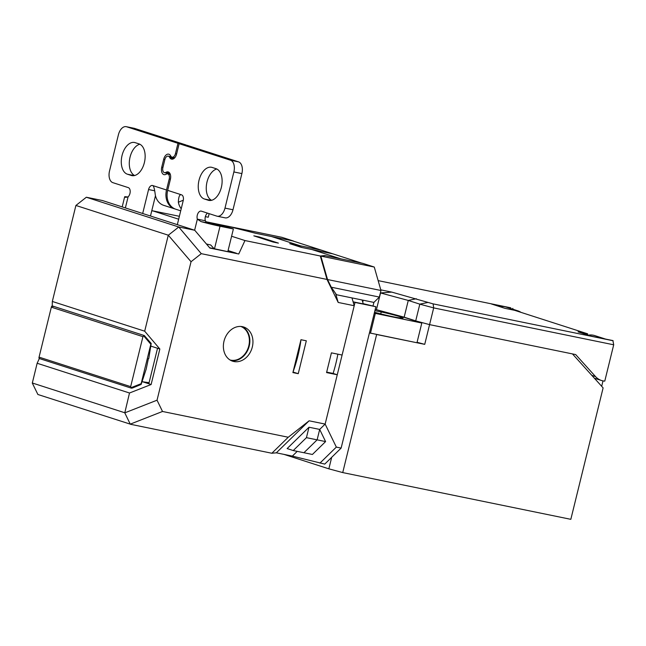 <?xml version="1.0" encoding="UTF-8"?>
<svg xmlns="http://www.w3.org/2000/svg" width="646" height="646" viewBox="0 0 646 646"><rect width="100%" height="100%" fill="white"/><g stroke="black" fill="none" stroke-linecap="round" stroke-linejoin="round"><path stroke-width="0.97" d="M331.689 457.311L328.862 468.834L342.727 472.581L376.642 334.499L424.729 344.35L417.074 342.291M378.152 280.63L510.768 307.811L491.477 303.991L504.946 308.328L514.563 310.298L587.682 333.837L578.065 331.866L591.534 336.203L612.909 340.579L613.7 344.794L604.777 381.116A20.341 16.328 -72.2 0 1 602.904 380.874A20.341 16.328 -72.2 0 1 601.515 380.502A20.341 16.328 -72.2 0 1 595.531 376.586L575.683 354.573L429.574 324.631L415.709 320.884L429.574 324.631L572.477 353.919L603.114 387.891L570.83 519.327L342.727 472.581M328.862 468.834L283.949 454.38M613.7 344.794L433.684 307.9L419.819 304.153L415.709 320.884L404.162 317.17L376.432 309.684L404.162 317.17L415.669 321.062M513.974 310.177A20.341 16.328 -72.2 0 1 516.38 310.443A20.341 16.328 -72.2 0 1 517.769 310.807A20.341 16.328 -72.2 0 1 521.023 312.373M603.009 380.89L601.676 386.3M604.89 338.94A20.341 16.328 -72.2 0 1 606.279 339.303M380.785 289.86L391.767 292.105L433.119 303.87L433.684 307.9L424.729 344.35M416.339 298.743L408.272 300.438L404.121 317.339M605.601 339.085L594.74 335.589A20.341 16.328 107.8 0 0 593.351 335.226A20.341 16.328 107.8 0 0 588.28 335.153M517.769 310.807L506.222 307.092A20.341 16.328 107.8 0 0 504.833 306.729A20.341 16.328 107.8 0 0 499.762 306.656M326.69 372.12L333.102 373.428A94.922 56.38 -78.4 0 0 335.831 363.666A94.922 56.38 -78.4 0 0 337.858 354.178M231.599 236.25L244.963 240.554L320.303 255.994L324.785 255.558L340.813 258.844L311.953 249.55L340.813 258.844L361.655 263.116L332.795 253.821L301.27 247.361L289.723 243.647L300.406 245.835L271.546 236.541L300.406 245.835L321.248 250.107L332.795 253.821L302.336 247.58L290.789 243.865L321.248 250.107L292.38 240.813L255.517 233.254L227.941 226.253L205.662 221.691M320.303 255.994L327.005 279.435L338.189 302.449L354.218 305.728L351.981 297.919L353.104 301.827L355.025 302.441L325.148 424.083L319.681 429.42L325.592 441.589L312.406 454.469L303.935 452.733L317.121 439.845L319.681 429.42L317.121 439.845L303.935 452.733L293.244 450.545L306.438 437.657L325.592 441.589M297.225 451.36L292.363 456.1L297.225 451.36M353.104 301.827L363.254 303.903L362.14 299.994M363.181 303.668L375.867 306.713L355.025 302.441M375.867 306.713L341.136 448.082L336.332 447.097L325.148 424.083L337.26 374.769L326.569 372.58L331.414 352.853L342.105 355.042L354.218 305.728M168.275 235.192L75.905 205.46L52.326 301.456L144.688 331.188L168.275 235.192L191.046 261.719L157.035 400.197L124.783 412.859L130.258 424.131L162.517 411.47L288.245 437.245L309.119 420.804L276.335 452.822L292.363 456.1L324.752 464.094L341.136 448.082M319.94 463.109L336.332 447.097M293.106 371.741A94.922 56.38 -78.4 0 0 300.996 339.715M52.326 301.456L52.245 306.067M150.712 346.07L159.845 349.01L144.688 331.188M149.024 382.9L147.74 382.489M142.621 381.778L151.124 384.515L129.507 393.002L37.145 363.262L39.366 358.473M86.346 197.24L178.708 226.972L194.737 230.259L102.375 200.518L86.346 197.24L75.905 205.46M179.37 216.297L152.601 210.814L178.651 219.204M151.665 211.177L152.601 210.814M194.737 230.259L209.893 248.072L238.745 253.991L209.611 247.749M244.963 240.554L238.745 253.991M327.005 279.435L201.277 253.668L178.708 226.972M157.535 348.267L148.814 383.772M159.845 349.01L151.124 384.515M124.783 412.859L129.507 393.002M168.436 235.128L178.659 227.077M37.145 363.262L32.3 383.086L37.896 394.496L130.258 424.131M32.3 382.989L124.662 412.721M162.517 411.47L157.035 400.197M309.119 420.804L325.148 424.083L319.681 429.42L308.998 427.232L306.438 437.657M191.046 261.719L201.277 253.668M298.242 373.679L292.896 372.589L300.971 339.707L306.317 340.805L298.242 373.679L293.026 372.064M224 341.201A17.967 14.422 107.8 0 0 232.657 361.203A17.967 14.422 107.8 0 0 252.32 347.007A17.967 14.422 107.8 0 0 243.671 326.997A17.967 14.422 107.8 0 0 224 341.201M293.042 372.007L293.526 372.161M333.102 373.428L337.26 374.769M276.335 452.822L271.853 453.25L130.258 424.228M288.245 437.245L271.853 453.25M293.244 450.545L287.139 448.574L308.998 427.232M278.402 243.122L273.056 242.032L253.813 235.838L259.159 236.929L278.402 243.122M228.086 250.559L236.436 253.248M351.981 297.919L341.298 295.723M338.189 302.449L335.629 293.51M259.159 236.929L259.014 237.51M242.097 326.61A17.967 14.422 107.8 0 1 249.243 346.014A17.967 14.422 -72.2 0 1 231.147 360.597M240.845 326.464A17.628 14.147 -72.2 0 1 248.484 346.991A17.628 14.147 -72.2 0 1 230.695 360.145A17.628 14.147 -72.2 0 1 230.049 359.992M587.682 333.837L587.424 334.878M427.886 302.457L419.819 304.153L408.272 300.438L380.542 292.953L376.416 309.725M433.119 303.87L613.135 340.765M380.542 292.953L391.767 292.105M512.851 308.368L512.658 309.159M374.276 313.173L421.806 323.032L416.961 342.76L369.431 332.9M370.473 333.231L375.318 313.512M373.057 305.808L373.889 302.409L363.205 300.212L362.737 302.11M373.889 302.409L379.355 297.071L331.269 287.212L336.485 294.738L363.205 300.212M380.97 290.498L327.538 279.54L320.836 256.099L325.318 255.671L362.721 263.334L374.268 267.048L380.97 290.498L379.355 297.071M228.474 226.366L281.906 237.316L293.454 241.031L256.05 233.368L228.45 226.383M377.127 309.87L375.189 309.474M421.806 323.032L400.56 316.193M374.51 312.236A17.628 0.921 13.8 0 0 393.228 316.774A17.628 0.921 13.8 0 0 400.342 317.759A17.628 0.921 13.8 0 0 400.342 317.735A14.236 0.743 13.8 0 0 403.136 317.969A14.236 0.743 13.8 0 0 395.691 315.458A14.236 0.743 13.8 0 0 381.229 311.97L374.89 310.678M327.538 279.54L331.269 287.212M320.836 256.099L374.268 267.048M148.402 358.498L146.19 369.092L141.127 384.459L132.478 388.004L131.404 388.165L130.662 386.631L142.936 336.655L144.421 335.581M52.73 306.075L53.166 306.543L51.656 306.228L51.341 307.165L39.067 357.141L130.662 386.631M144.324 335.557L151.196 343.462L148.774 358.57M131.267 388.125L39.713 358.651L38.922 358.062L39.067 357.141M131.404 388.165L130.968 387.697L141.143 383.7L150.833 344.253L143.703 335.863M150.833 344.253L151.196 343.462M141.143 383.7L141.127 384.459M149.081 382.674L141.975 381.689M175.26 209.038A16.949 13.606 -72.2 0 1 174.678 208.868L163.713 205.339A16.949 13.606 107.8 0 1 155.274 194.801C154.564 188.874 153.691 185.782 152.666 185.539A5.087 3.02 -78.4 0 0 152.472 185.483A5.087 3.02 -78.4 0 0 148.564 189.536L154.612 190.78M142.677 213.495L148.564 189.536M125.865 197.345L128.086 196.844A5.087 3.02 -78.4 0 0 130.193 191.66A5.087 3.02 -78.4 0 0 128.271 187.615L112.88 182.665A10.166 6.04 101.6 0 1 109.529 170.94L118.412 134.772A10.166 6.04 101.6 0 1 126.228 126.673A10.166 6.04 101.6 0 1 126.608 126.769L177.981 143.315L175.446 153.651A4.409 2.616 101.6 0 1 172.062 157.164A4.409 2.616 101.6 0 1 171.893 157.115A4.409 2.616 101.6 0 1 170.786 156.138L170.496 155.638A6.444 3.828 -78.4 0 0 168.872 154.216A6.444 3.828 -78.4 0 0 168.63 154.152A6.444 3.828 -78.4 0 0 163.68 159.279L161.742 167.177A6.444 3.828 -78.4 0 0 163.866 174.598A6.444 3.828 -78.4 0 0 164.108 174.662A6.444 3.828 -78.4 0 0 165.893 174.347L166.377 174.089A4.409 2.616 101.6 0 1 167.605 173.879A4.409 2.616 101.6 0 1 167.766 173.919A4.409 2.616 101.6 0 1 169.22 178.999L166.515 189.997A16.949 13.606 -72.2 0 0 174.678 208.868M131.259 175.454L127.415 174.21A16.271 9.666 -78.4 0 1 121.933 155.977A16.271 9.666 -78.4 0 1 134.554 142.491A16.271 9.666 -78.4 0 1 135.167 142.653L139.011 143.888A16.271 9.666 -78.4 0 1 144.494 162.13A16.271 9.666 -78.4 0 1 131.873 175.615A16.271 9.666 -78.4 0 1 131.259 175.454L132.495 175.704M170.035 174.38A6.444 3.828 101.6 0 1 169.793 173.75M185.967 145.084L177.981 143.315M186 144.954L134.618 128.417A10.166 6.04 -78.4 0 0 134.239 128.312L126.228 126.673M122.191 206.898L124.67 196.796A16.949 0.888 -166.2 0 0 125.34 197.224L125.623 197.313M124.67 196.796A16.949 0.888 -166.2 0 1 127.682 197.014M150.486 216.006L155.468 195.706M134.618 175.526A16.271 9.666 101.6 0 1 129.644 159.142A16.271 9.666 101.6 0 1 139.827 144.219M233.384 228.975L220.028 226.237A16.949 0.888 -166.2 0 1 201.003 221.586L227.61 227.117L233.384 228.975L227.852 251.488M206.639 222.515L205.371 220.787L197.353 219.147L201.003 221.586M217.169 216.216L225.179 217.855A10.166 6.04 -78.4 0 0 232.996 209.756L224.986 208.109A10.166 6.04 101.6 0 1 217.169 216.216A10.166 6.04 101.6 0 1 216.79 216.111L201.391 211.161A5.087 3.02 -78.4 0 0 201.205 211.105A5.087 3.02 -78.4 0 0 197.846 213.6A5.087 3.02 -78.4 0 0 197.353 219.147L194.632 230.226M205.371 220.787A5.087 3.02 101.6 0 1 207.56 213.14M169.535 172.878L166.216 172.199A6.444 3.828 -78.4 0 1 168.008 171.884A6.444 3.828 -78.4 0 1 170.374 179.37L167.669 190.368A16.949 13.606 107.8 0 0 175.833 209.239L180.719 210.814M166.216 172.199L165.739 172.458A4.409 2.616 101.6 0 1 164.512 172.668A4.409 2.616 101.6 0 1 162.897 167.548L164.835 159.651A4.409 2.616 101.6 0 1 168.218 156.146A4.409 2.616 101.6 0 1 169.494 157.164L169.785 157.664A6.444 3.828 -78.4 0 0 171.65 159.15A6.444 3.828 -78.4 0 0 176.6 154.023L179.136 143.687L230.517 160.224A10.166 6.04 101.6 0 1 233.868 171.949L224.986 208.109M167.669 190.368L181.526 194.826A5.087 3.02 -78.4 0 1 183.198 200.688L177.319 224.647M208.23 200.236L204.378 198.992A16.271 9.666 -78.4 0 1 198.903 180.751A16.271 9.666 -78.4 0 1 211.525 167.274A16.271 9.666 -78.4 0 1 212.13 167.435L215.982 168.671A16.271 9.666 -78.4 0 1 221.465 186.912A16.271 9.666 -78.4 0 1 208.836 200.389A16.271 9.666 -78.4 0 1 208.23 200.236L209.465 200.486M209.143 213.656L208.262 217.234L205.355 216.636M181.211 208.779A16.949 13.606 -72.2 0 1 178.361 202.238L183.303 200.203M178.361 202.238C178.587 196.594 179.645 194.131 181.526 194.826L181.413 194.801M179.136 143.687L187.154 145.326L238.527 161.863A10.166 6.04 -78.4 0 1 241.879 173.588L232.996 209.756M211.589 200.308A16.271 9.666 101.6 0 1 206.615 183.924A16.271 9.666 101.6 0 1 216.79 169.002M206.413 243.986A16.949 0.888 13.8 0 0 210.733 244.995L214.092 248.67M206.72 244.059L208.109 245.981M595.531 376.586L591.849 375.399M381.229 311.97L380.76 313.891M142.936 336.655L51.341 307.165M128.086 196.844L125.364 207.923M152.666 185.539L166.515 189.997M170.407 179.241L169.22 178.999M162.929 167.419L161.742 167.177M164.867 159.53L163.68 159.279M176.633 153.893L175.446 153.651M134.618 128.417L126.608 126.769M134.239 175.615L127.415 174.21M220.028 226.237L214.496 248.75M241.879 173.588L233.868 171.949M238.527 161.863L230.517 160.224M173.952 158.52L169.785 157.664M174.372 158.157L169.494 157.164M169.825 173.29L165.739 172.458M211.21 200.389L204.378 198.992M594.393 378.209L601.515 380.502M144.397 335.581L52.819 306.099M170.334 174.436L167.605 173.879M174.791 157.721L172.062 157.164M171.295 156.768L168.218 156.146M170.1 173.814L164.512 172.668"/></g></svg>
